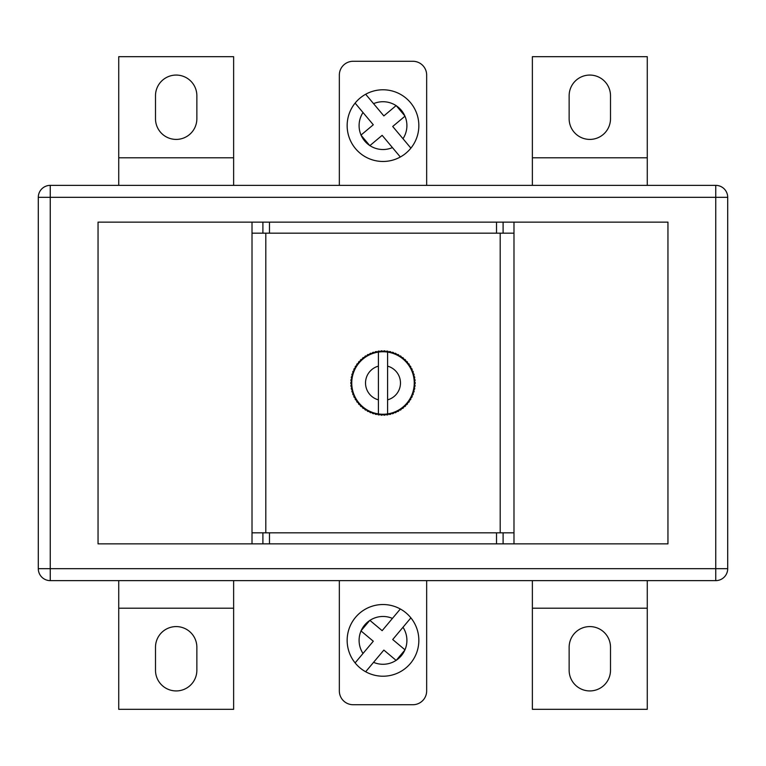 <?xml version="1.0" encoding="UTF-8"?>
<svg xmlns="http://www.w3.org/2000/svg" width="766" height="766" viewBox="0 0 766 766"><rect width="100%" height="100%" fill="white"/><g stroke="black" fill="none" stroke-linecap="round" stroke-linejoin="round"><path stroke-width="1.15" d="M387.596 352.082A31.253 31.253 0 0 0 385.805 351.872L386.782 351.048A32.172 32.172 0 0 1 387.855 351.192L385.805 351.872L384.982 350.885L385.805 351.872A31.253 31.253 0 0 0 383 351.747L382.09 350.838L383 351.747A31.253 31.253 0 0 0 380.195 351.872L378.145 351.192A32.172 32.172 0 0 1 379.218 351.048L380.195 351.872A31.253 31.253 0 0 0 360.413 361.399L360.384 360.125A32.172 32.172 0 0 1 361.159 359.378L362.433 359.465L362.519 358.182A32.172 32.172 0 0 1 363.362 357.511L364.626 357.712L364.827 356.449A32.172 32.172 0 0 1 365.727 355.855L366.971 356.171L367.287 354.926A32.172 32.172 0 0 1 368.226 354.419L369.442 354.84L369.863 353.633A32.172 32.172 0 0 1 370.849 353.212L372.017 353.739L372.544 352.571A32.172 32.172 0 0 1 373.569 352.245L374.689 352.877L375.321 351.757L377.418 352.245L379.218 351.048L380.195 351.872L381.018 350.885A32.172 32.172 0 0 1 382.09 350.838L383 351.747L383.91 350.838A32.172 32.172 0 0 1 384.982 350.885L385.805 351.872L386.782 351.048L388.582 352.245L390.679 351.757L391.311 352.877L392.431 352.245A32.172 32.172 0 0 1 393.456 352.571L393.983 353.739L395.151 353.212A32.172 32.172 0 0 1 396.137 353.633L396.558 354.84L397.774 354.419A32.172 32.172 0 0 1 398.713 354.926L399.029 356.171L400.273 355.855A32.172 32.172 0 0 1 401.173 356.449L401.374 357.712L402.638 357.511A32.172 32.172 0 0 1 403.481 358.182L403.567 359.465L404.841 359.378A32.172 32.172 0 0 1 405.616 360.125L405.587 361.399A31.253 31.253 0 0 0 387.596 352.082L387.596 399.852A17.465 17.465 0 0 0 387.596 366.148M378.404 413.918A31.253 31.253 0 0 0 380.195 414.128L381.018 415.115L380.195 414.128L379.218 414.952A32.172 32.172 0 0 1 378.145 414.808L380.195 414.128A31.253 31.253 0 0 0 383 414.253L383.91 415.162L383 414.253L382.09 415.162L383 414.253A31.253 31.253 0 0 0 385.805 414.128L387.855 414.808A32.172 32.172 0 0 1 386.782 414.952L385.805 414.128L384.982 415.115L385.805 414.128A31.253 31.253 0 0 0 405.587 404.601L405.616 405.875A32.172 32.172 0 0 1 404.841 406.622L403.567 406.535L403.481 407.818A32.172 32.172 0 0 1 402.638 408.489L401.374 408.288L401.173 409.551A32.172 32.172 0 0 1 400.273 410.145L399.029 409.829L398.713 411.074A32.172 32.172 0 0 1 397.774 411.581L396.558 411.16L396.137 412.367A32.172 32.172 0 0 1 395.151 412.788L393.983 412.261L393.456 413.429A32.172 32.172 0 0 1 392.431 413.755L391.311 413.123L390.679 414.243L388.582 413.755L386.782 414.952L385.805 414.128L384.982 415.115A32.172 32.172 0 0 1 383.91 415.162L383 414.253L382.09 415.162A32.172 32.172 0 0 1 381.018 415.115L380.195 414.128L379.218 414.952L377.418 413.755L375.321 414.243L374.689 413.123L373.569 413.755A32.172 32.172 0 0 1 372.544 413.429L372.017 412.261L370.849 412.788A32.172 32.172 0 0 1 369.863 412.367L369.442 411.16L368.226 411.581A32.172 32.172 0 0 1 367.287 411.074L366.971 409.829L365.727 410.145A32.172 32.172 0 0 1 364.827 409.551L364.626 408.288L363.362 408.489A32.172 32.172 0 0 1 362.519 407.818L362.433 406.535L361.159 406.622A32.172 32.172 0 0 1 360.384 405.875L360.413 404.601A31.253 31.253 0 0 0 378.404 413.918L378.404 366.148A17.465 17.465 0 0 0 378.404 399.852M252.014 222.14L98.048 222.14L98.048 543.86L513.986 543.86L513.986 233.17L496.521 233.17L496.521 222.14L252.014 222.14L252.014 233.17L269.479 233.17L269.479 222.14M513.986 543.86L667.952 543.86L667.952 222.14L496.521 222.14M265.802 532.83L265.802 233.17M500.198 532.83L500.198 233.17M405.52 360.02L405.98 361.408L406.87 361.428A32.172 32.172 0 0 1 407.579 362.241L407.435 363.515L408.709 363.659A32.172 32.172 0 0 1 409.341 364.53L409.082 365.784L410.337 366.043A32.172 32.172 0 0 1 410.892 366.962L410.519 368.187L411.744 368.561A32.172 32.172 0 0 1 412.213 369.528L411.735 370.715L412.931 371.194A32.172 32.172 0 0 1 413.305 372.199L412.721 373.339L413.87 373.923A32.172 32.172 0 0 1 414.147 374.957L413.468 376.049L414.559 376.728A32.172 32.172 0 0 1 414.751 377.782L413.966 378.806L414.99 379.582A32.172 32.172 0 0 1 415.086 380.654L414.224 381.602L415.172 382.464A32.172 32.172 0 0 1 415.172 383.536L414.224 384.398L415.086 385.346A32.172 32.172 0 0 1 414.99 386.418L413.966 387.194L414.751 388.218A32.172 32.172 0 0 1 414.559 389.272L413.468 389.951L414.147 391.043A32.172 32.172 0 0 1 413.87 392.077L412.721 392.661L413.305 393.801A32.172 32.172 0 0 1 412.931 394.806L411.735 395.285L412.213 396.472A32.172 32.172 0 0 1 411.744 397.439L410.519 397.813L410.892 399.038A32.172 32.172 0 0 1 410.337 399.957L409.082 400.216L409.341 401.47A32.172 32.172 0 0 1 408.709 402.341L407.435 402.485L407.579 403.759A32.172 32.172 0 0 1 406.87 404.572L405.98 404.592L405.52 405.98M359.13 404.572A32.172 32.172 0 0 1 358.421 403.759L358.565 402.485A31.253 31.253 0 0 0 360.413 404.601L359.13 404.572L360.02 404.592L360.48 405.98M359.13 361.428L360.413 361.399A31.253 31.253 0 0 0 358.565 402.485L357.291 402.341A32.172 32.172 0 0 1 356.659 401.47L356.918 400.216L355.663 399.957A32.172 32.172 0 0 1 355.108 399.038L355.481 397.813L354.256 397.439A32.172 32.172 0 0 1 353.787 396.472L354.265 395.285L353.069 394.806A32.172 32.172 0 0 1 352.695 393.801L353.279 392.661L352.13 392.077A32.172 32.172 0 0 1 351.853 391.043L352.532 389.951L351.441 389.272A32.172 32.172 0 0 1 351.249 388.218L352.034 387.194L351.01 386.418A32.172 32.172 0 0 1 350.914 385.346L351.776 384.398L350.828 383.536A32.172 32.172 0 0 1 350.828 382.464L351.776 381.602L350.914 380.654A32.172 32.172 0 0 1 351.01 379.582L352.034 378.806L351.249 377.782A32.172 32.172 0 0 1 351.441 376.728L352.532 376.049L351.853 374.957A32.172 32.172 0 0 1 352.13 373.923L353.279 373.339L352.695 372.199A32.172 32.172 0 0 1 353.069 371.194L354.265 370.715L353.787 369.528A32.172 32.172 0 0 1 354.256 368.561L355.481 368.187L355.108 366.962A32.172 32.172 0 0 1 355.663 366.043L356.918 365.784L356.659 364.53A32.172 32.172 0 0 1 357.291 363.659L358.565 363.515L358.421 362.241A32.172 32.172 0 0 1 359.13 361.428L360.02 361.408L360.48 360.02M252.014 543.86L252.014 233.17M252.014 532.83L269.479 532.83L269.479 543.86M269.479 532.83L496.521 532.83L496.521 543.86M513.986 532.83L496.521 532.83M269.479 233.17L496.521 233.17M387.596 413.918L387.596 399.852L387.596 413.918M406.87 404.572L405.587 404.601A31.253 31.253 0 0 0 405.587 361.399L406.87 361.428M378.404 352.082L378.404 366.148L378.404 352.082M374.727 413.2L376.365 414.483A32.172 32.172 0 0 1 375.321 414.243L374.689 413.123L373.569 413.755M376.365 351.517L375.321 351.757A32.172 32.172 0 0 1 376.365 351.517L377.418 352.245L376.365 351.517M391.273 352.8L389.635 351.517A32.172 32.172 0 0 1 390.679 351.757L391.311 352.877L392.431 352.245M389.635 414.483L390.679 414.243A32.172 32.172 0 0 1 389.635 414.483L388.582 413.755L387.855 414.808L388.582 413.755L389.635 414.483M388.582 352.245L387.855 351.192L388.582 352.245L389.635 351.517L388.582 352.245M376.365 414.483L377.418 413.755L376.365 414.483M378.145 414.808L377.418 413.755L378.145 414.808M372.544 413.429L372.017 412.261L370.849 412.788M369.863 412.367L369.442 411.16L368.226 411.581M367.287 411.074L366.971 409.829L365.727 410.145M364.827 409.551L364.626 408.288L363.362 408.489M362.519 407.818L362.433 406.535L361.159 406.622M358.421 403.759L358.565 402.485L357.291 402.341M356.659 401.47L356.918 400.216L355.663 399.957M355.108 399.038L355.481 397.813L354.256 397.439M353.787 396.472L354.265 395.285L353.069 394.806M352.695 393.801L353.279 392.661L352.13 392.077M351.853 391.043L352.532 389.951L351.441 389.272M351.249 388.218L352.034 387.194L351.01 386.418M350.914 385.346L351.776 384.398L350.828 383.536M350.828 382.464L351.776 381.602L350.914 380.654M351.01 379.582L352.034 378.806L351.249 377.782M351.441 376.728L352.532 376.049L351.853 374.957M352.13 373.923L353.279 373.339L352.695 372.199M353.069 371.194L354.265 370.715L353.787 369.528M354.256 368.561L355.481 368.187L355.108 366.962M355.663 366.043L356.918 365.784L356.659 364.53M357.291 363.659L358.565 363.515L358.421 362.241M361.159 359.378L362.433 359.465L362.519 358.182M363.362 357.511L364.626 357.712L364.827 356.449M365.727 355.855L366.971 356.171L367.287 354.926M368.226 354.419L369.442 354.84L369.863 353.633M370.849 353.212L372.017 353.739L372.544 352.571M373.569 352.245L374.689 352.877L375.321 351.757L374.727 352.8M377.418 352.245L378.145 351.192L377.418 352.245M380.195 351.872L381.018 350.885L380.195 351.872M383 351.747L383.91 350.838L383 351.747M393.456 352.571L393.983 353.739L395.151 353.212M396.137 353.633L396.558 354.84L397.774 354.419M398.713 354.926L399.029 356.171L400.273 355.855M401.173 356.449L401.374 357.712L402.638 357.511M403.481 358.182L403.567 359.465L404.841 359.378M407.579 362.241L407.435 363.515L408.709 363.659M409.341 364.53L409.082 365.784L410.337 366.043M410.892 366.962L410.519 368.187L411.744 368.561M412.213 369.528L411.735 370.715L412.931 371.194M413.305 372.199L412.721 373.339L413.87 373.923M414.147 374.957L413.468 376.049L414.559 376.728M414.751 377.782L413.966 378.806L414.99 379.582M415.086 380.654L414.224 381.602L415.172 382.464M415.172 383.536L414.224 384.398L415.086 385.346M414.99 386.418L413.966 387.194L414.751 388.218M414.559 389.272L413.468 389.951L414.147 391.043M413.87 392.077L412.721 392.661L413.305 393.801M412.931 394.806L411.735 395.285L412.213 396.472M411.744 397.439L410.519 397.813L410.892 399.038M410.337 399.957L409.082 400.216L409.341 401.47M408.709 402.341L407.435 402.485L407.579 403.759M404.841 406.622L403.567 406.535L403.481 407.818M402.638 408.489L401.374 408.288L401.173 409.551M400.273 410.145L399.029 409.829L398.713 411.074M397.774 411.581L396.558 411.16L396.137 412.367M395.151 412.788L393.983 412.261L393.456 413.429M392.431 413.755L391.311 413.123L390.679 414.243L391.273 413.2M373.569 103.659L383.852 115.915L396.099 105.631A23.899 23.899 0 0 0 373.569 103.659L365.669 94.247A35.849 35.849 0 0 1 410.892 148.144L402.993 138.723A23.899 23.899 0 0 0 404.965 116.193L392.709 126.476L410.892 148.144A35.849 35.849 0 0 1 355.539 148.671A35.849 35.849 0 0 1 365.669 94.247L366.062 94.716M396.386 105.823L404.821 115.877A23.899 23.899 0 0 0 396.386 105.823L396.175 105.574M363.007 112.525L373.291 124.772L361.035 135.055A23.899 23.899 0 0 1 363.007 112.525L355.108 103.104L363.007 112.525M360.968 135.113L369.825 145.674L382.148 135.333L400.331 157.001A35.849 35.849 0 0 1 355.108 103.104M369.825 145.674L369.901 145.617A23.899 23.899 0 0 0 392.431 147.589M373.569 662.341L383.852 650.085L396.099 660.369A23.899 23.899 0 0 1 373.569 662.341L365.669 671.753A35.849 35.849 0 0 0 410.892 617.856L402.993 627.277A23.899 23.899 0 0 1 404.965 649.807L392.709 639.524L410.892 617.856A35.849 35.849 0 0 0 355.539 617.329A35.849 35.849 0 0 0 365.669 671.753L366.062 671.284M396.386 660.177L404.821 650.123A23.899 23.899 0 0 1 396.386 660.177L396.175 660.426M363.007 653.475L373.291 641.228L361.035 630.945A23.899 23.899 0 0 0 363.007 653.475L355.108 662.896L363.007 653.475M360.968 630.887L369.825 620.326L382.148 630.667L400.331 608.999A35.849 35.849 0 0 0 355.108 662.896M369.825 620.326L369.901 620.383A23.899 23.899 0 0 1 392.431 618.411M569.138 118.73A20.682 20.682 0 0 0 589.82 139.412A20.682 20.682 0 0 0 610.502 118.73L610.502 95.75A20.682 20.682 0 0 0 589.82 75.068A20.682 20.682 0 0 0 569.138 95.75L569.138 118.73M176.18 139.412A20.682 20.682 0 0 1 155.498 118.73L155.498 95.75A20.682 20.682 0 0 1 176.18 75.068A20.682 20.682 0 0 1 196.862 95.75L196.862 118.73A20.682 20.682 0 0 1 176.18 139.412M589.82 626.588A20.682 20.682 0 0 1 610.502 647.27L610.502 670.25A20.682 20.682 0 0 1 589.82 690.932A20.682 20.682 0 0 1 569.138 670.25L569.138 647.27A20.682 20.682 0 0 1 589.82 626.588M196.862 647.27A20.682 20.682 0 0 0 176.18 626.588A20.682 20.682 0 0 0 155.498 647.27L155.498 670.25A20.682 20.682 0 0 0 176.18 690.932A20.682 20.682 0 0 0 196.862 670.25L196.862 647.27M50.25 185.372L715.75 185.372A11.95 11.95 0 0 1 727.7 197.322L727.7 568.678A11.95 11.95 0 0 1 715.75 580.628L50.25 580.628A11.95 11.95 0 0 1 38.3 568.678L38.3 197.322A11.95 11.95 0 0 1 50.25 185.372L50.25 568.678L715.75 568.678L715.75 197.322L38.3 197.322M233.63 580.628L233.63 709.316L118.73 709.316L118.73 580.628M233.63 608.204L118.73 608.204M532.37 580.628L532.37 709.316L647.27 709.316L647.27 580.628M532.37 608.204L647.27 608.204M233.63 185.372L233.63 56.684L118.73 56.684L118.73 185.372M233.63 157.796L118.73 157.796M532.37 185.372L532.37 56.684L647.27 56.684L647.27 185.372M532.37 157.796L647.27 157.796M339.338 185.372L339.338 75.068A13.788 13.788 0 0 1 353.126 61.28L412.874 61.28A13.788 13.788 0 0 1 426.662 75.068L426.662 185.372M426.662 580.628L426.662 690.932A13.788 13.788 0 0 1 412.874 704.72L353.126 704.72A13.788 13.788 0 0 1 339.338 690.932L339.338 580.628M513.986 233.17L513.986 222.14M262.901 532.83L262.901 543.86M503.099 532.83L503.099 543.86M503.099 233.17L503.099 222.14M262.901 233.17L262.901 222.14M365.669 94.247A35.849 35.849 0 0 1 410.892 148.144M361.179 135.371A23.899 23.899 0 0 0 369.614 145.425M361.179 630.629A23.899 23.899 0 0 1 369.614 620.575M365.669 671.753A35.849 35.849 0 0 0 410.892 617.856M50.25 580.628L50.25 568.678L38.3 568.678M727.7 568.678L715.75 568.678L715.75 580.628M715.75 185.372L715.75 197.322L727.7 197.322"/></g></svg>
